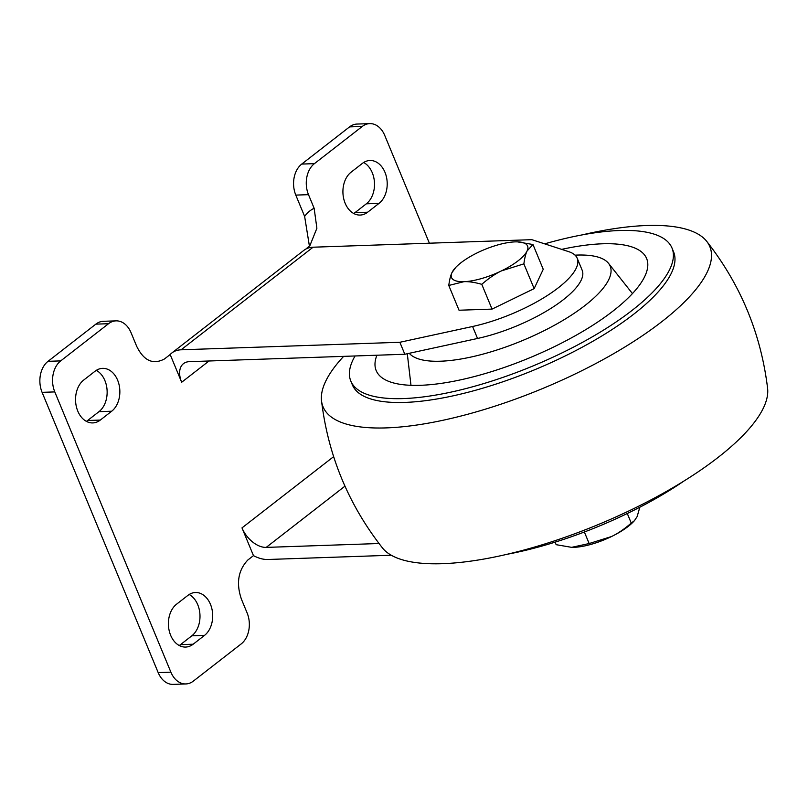 <?xml version="1.0" encoding="UTF-8"?>
<svg xmlns="http://www.w3.org/2000/svg" width="808" height="808" viewBox="0 0 808 808"><rect width="100%" height="100%" fill="white"/><g stroke="black" fill="none" stroke-linecap="round" stroke-linejoin="round"><path stroke-width="1.21" d="M409.262 353.288A109.777 35.209 -22.5 0 0 531.997 336.451A109.777 35.209 -22.5 0 0 608.535 263.358A109.777 35.209 -22.5 0 0 577.013 255.076A109.777 35.209 -22.5 0 0 575.043 255.156M376.912 355.217A146.379 46.955 -22.5 0 0 376.76 371.821A146.379 46.955 -22.5 0 0 420.382 385.305A146.379 46.955 -22.5 0 0 573.357 336.805A146.379 46.955 -22.5 0 0 647.107 259.843A146.379 46.955 -22.5 0 0 561.651 249.369M355.055 355.964A173.821 55.752 -22.5 0 0 350.813 381.063A173.821 55.752 -22.5 0 0 403.313 398.576A173.821 55.752 -22.5 0 0 587.103 339.794A173.821 55.752 -22.5 0 0 671.993 248.026A173.821 55.752 -22.5 0 0 544.673 243.854M350.813 381.063L352.399 384.911A173.821 55.752 -22.5 0 0 404.909 402.414A173.821 55.752 -22.5 0 0 588.699 343.632A173.821 55.752 -22.5 0 0 673.579 251.874L671.993 248.026M343.652 356.358A209.312 67.135 -22.5 0 0 321.523 400.839A209.312 67.135 -22.5 0 0 386.285 427.897A209.312 67.135 -22.5 0 0 615.363 352.682A209.312 67.135 -22.5 0 0 706.677 241.299A209.312 67.135 -22.5 0 0 646.592 225.523A209.312 67.135 -22.5 0 0 581.992 234.926M321.523 400.839C328.149 455.53 348.45 504.546 382.436 547.905A209.312 67.135 -22.5 0 0 442.531 563.681A209.312 67.135 -22.5 0 0 655.884 497.263A209.312 67.135 -22.5 0 0 767.6 388.375M507.131 554.278A173.821 55.752 -22.5 0 0 683.932 481.043M171.902 352.934L303.879 250.339A36.592 22.543 52.1 0 1 313.07 247.208L531.826 239.673L568.792 251.692A82.335 26.412 157.5 0 1 577.205 258.257A82.335 26.412 157.5 0 1 472.579 326.493L399.859 342.279L181.093 349.803A36.592 22.543 -127.9 0 0 171.902 352.934A36.592 22.543 -127.9 0 0 170.175 354.53L181.659 382.265A22.907 14.12 52.1 0 1 183.497 363.63A22.907 14.12 52.1 0 1 189.254 361.671L404.818 354.257L399.859 342.279M577.205 258.257L582.164 270.226A82.335 26.412 157.5 0 1 477.538 338.471L404.818 354.257M379.023 543.511L266.185 547.4A22.907 14.12 52.1 0 1 241.986 527.897L253.47 555.631A36.592 22.543 -127.9 0 0 267.953 559.49L391.294 555.237M517.443 241.865L532.977 244.521L543.239 269.296L534.139 288.628L492.042 309.1L459.035 310.232L448.773 285.466C449.541 279.679 450.611 275.387 451.995 272.579L455.773 267.377A41.168 13.201 157.5 0 1 477.589 252.672A41.168 13.201 157.5 0 1 515.14 241.875A41.168 13.201 157.5 0 1 517.383 241.865A41.168 13.201 157.5 0 1 527.089 250.975C525.715 253.783 524.645 258.075 523.877 263.863L534.139 288.628M639.815 507.232L637.128 516.625L634.421 520.695L631.25 523.079L627.291 513.514M631.25 523.079C624.372 529.068 617.797 533.553 611.535 536.532L589.153 543.542L584.366 531.997M589.153 543.542L571.62 547.339L556.146 544.683L555.096 542.148M634.421 520.695L633.351 521.827A41.168 13.201 157.5 0 1 611.535 536.532A41.168 13.201 157.5 0 1 573.983 547.329A41.168 13.201 157.5 0 1 571.741 547.339A41.168 13.201 157.5 0 1 571.68 547.339M253.47 555.631L247.783 560.055C238.118 570.377 236.017 583.457 241.471 599.294L247.107 612.898A22.836 16.423 88 0 1 241.188 643.925L193.354 681.104A22.836 16.423 -92 0 1 185.87 683.942L173.165 684.386A22.836 16.423 -92 0 1 158.176 672.599L42.097 392.345A22.836 16.423 -92 0 1 48.015 361.327L95.849 324.139A22.836 16.423 -92 0 1 103.333 321.301L116.039 320.867A22.836 16.423 88 0 0 108.545 323.705L95.849 324.139M309.413 246.117L304.636 216.423A64.034 39.461 52.1 0 1 314.14 208.272L316.887 228.25L309.908 245.592L305.848 249.056M295.799 195.102A22.836 16.423 -92 0 1 301.727 164.075L314.423 163.64A22.836 16.423 88 0 0 308.505 194.667L295.799 195.102L304.636 216.423M301.727 164.075L349.551 126.896A22.836 16.423 -92 0 1 357.045 124.058L369.751 123.614A22.836 16.423 -92 0 1 384.729 135.401L429.381 243.198M189.163 594.496A22.866 16.453 -92 0 1 199.929 614.282A22.866 16.453 -92 0 1 191.829 635.815L180.447 644.663A22.866 16.453 -92 0 1 179.235 645.511M96.314 370.347A22.866 16.453 -92 0 1 107.08 390.133A22.866 16.453 -92 0 1 98.98 411.666L87.597 420.503A22.866 16.453 -92 0 1 86.385 421.362M363.671 162.489A22.866 16.453 -92 0 1 374.447 182.275A22.866 16.453 -92 0 1 366.337 203.808L354.964 212.645A22.866 16.453 -92 0 1 353.752 213.504M532.977 244.521L527.089 250.975A41.168 13.201 157.5 0 1 501.495 270.872C495.223 273.851 488.648 278.336 481.78 284.325L492.042 309.1M523.877 263.863L501.495 270.872A41.168 13.201 157.5 0 1 463.944 281.679L448.773 285.466M481.78 284.325C474.761 282.325 468.812 281.447 463.944 281.679A41.168 13.201 157.5 0 1 451.995 272.579A41.168 13.201 157.5 0 1 455.773 267.377M314.423 163.64L362.257 126.462A22.836 16.423 -92 0 1 369.751 123.614M116.039 320.867A22.836 16.423 88 0 1 131.027 332.644L136.663 346.248C143.784 360.792 153.055 365.024 164.478 358.954L170.175 354.53M185.87 683.942A22.836 16.423 -92 0 1 170.882 672.165L54.793 391.91A22.836 16.423 -92 0 1 60.721 360.883L108.545 323.705M308.505 194.667L314.14 208.272M176.568 604.192L187.951 595.355A22.866 16.453 -92 0 1 195.455 592.506A22.866 16.453 -92 0 1 212.019 609.384A22.866 16.453 -92 0 1 204.525 635.381L193.152 644.218A22.866 16.453 -92 0 1 185.648 647.067A22.866 16.453 -92 0 1 169.074 630.19A22.866 16.453 -92 0 1 176.568 604.192M83.729 380.043L95.102 371.195A22.866 16.453 -92 0 1 102.606 368.357A22.866 16.453 -92 0 1 119.18 385.234A22.866 16.453 -92 0 1 111.686 411.221L100.303 420.069A22.866 16.453 -92 0 1 92.799 422.917A22.866 16.453 -92 0 1 76.225 406.04A22.866 16.453 -92 0 1 83.729 380.043M351.086 172.185L362.459 163.337A22.866 16.453 -92 0 1 369.963 160.499A22.866 16.453 -92 0 1 386.537 177.366A22.866 16.453 -92 0 1 379.043 203.363L367.66 212.211A22.866 16.453 -92 0 1 360.166 215.059A22.866 16.453 -92 0 1 343.592 198.182A22.866 16.453 -92 0 1 351.086 172.185M344.955 486.163L266.185 547.4M313.07 247.208L181.093 349.803M477.538 338.471L472.579 326.493M362.257 126.462L349.551 126.896M241.986 527.897L333.633 456.651M209.019 360.994L181.659 382.265M60.721 360.883L48.015 361.327M54.793 391.91L42.097 392.345M170.882 672.165L158.176 672.599M204.525 635.381L191.829 635.815M193.152 644.218L180.447 644.663M111.686 411.221L98.98 411.666M100.303 420.069L87.597 420.503M379.043 203.363L366.337 203.808M367.66 212.211L354.964 212.645M407.293 353.712L410.979 385.315M608.535 263.358L632.452 293.577M767.6 388.365C760.974 333.674 740.663 284.658 706.677 241.299"/></g></svg>
